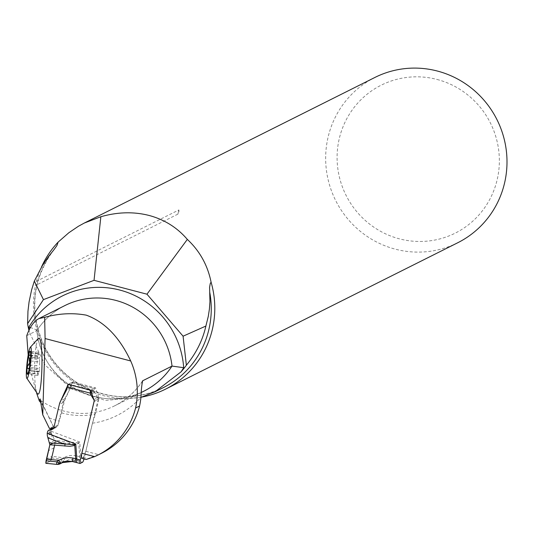 <?xml version="1.0" encoding="UTF-8"?>
<svg xmlns="http://www.w3.org/2000/svg" width="533" height="533" viewBox="0 0 533 533"><rect width="100%" height="100%" fill="white"/><g stroke="black" fill="none" stroke-linecap="round" stroke-linejoin="round"><path stroke-width="0.4" stroke-dasharray="2.67 2" d="M38.369 338.368C35.371 344.418 34.192 358.076 34.825 379.343C35.338 387.638 36.224 392.435 37.477 393.734M28.189 355.045L31.547 374.806L36.59 392.968M36.917 330.533L36.944 330.4C40.468 381.022 100.87 415.067 143.95 391.135A75.34 73.527 -116.6 0 1 36.764 330.653L36.917 330.533C44.052 319.72 53.36 311.405 64.833 305.596A75.34 73.527 -116.6 0 0 36.764 330.653L26.75 335.67M61.608 412.902A76.939 75.086 -116.6 0 0 95.307 414.221L99.065 398.344L95.534 387.844L72.994 381.934L64.44 400.909L61.608 412.902L57.844 425.634L53.4 426.473L49.429 428.465M68.317 384.4A2.918 0.486 104.7 0 1 68.61 384.046L71.455 382.621A2.918 0.486 104.7 0 1 71.529 382.607A2.918 0.486 104.7 0 1 71.355 385.146L70.916 387.018A4.217 4.117 63.4 0 1 70.529 388.031L64.706 398.824A15.224 14.857 -116.6 0 0 63.314 402.488L57.844 425.634L53.866 427.633L57.844 425.634A2.432 2.372 63.4 0 1 56.005 427.406L53.813 427.819M36.944 330.4L34.112 328.768L30.394 327.555M140.925 397.378L105.307 400.416L71.589 388.977L44.945 364.892L29.375 332.166A90.104 87.932 63.4 0 1 28.929 330.367M177.875 214.146L35.451 285.501L36.451 281.297L178.868 209.942L177.875 214.146L178.868 209.942A5.83 5.69 63.4 0 1 177.875 214.146M457.74 242.755A92.449 90.224 63.4 0 1 335.663 200.515A92.449 90.224 63.4 0 1 374.919 77.445M142.124 397.012A92.449 90.224 63.4 0 1 35.451 285.501M36.451 281.297A92.449 90.224 63.4 0 1 41.381 267.233M437.06 79.457A82.728 80.736 63.4 0 1 477.155 216.898A82.728 80.736 63.4 0 1 340.46 181.087A82.728 80.736 63.4 0 1 437.06 79.457M53.4 426.473L44.965 408.911L40.788 402.635M101.796 453.13A75.34 73.527 63.4 0 1 98.598 454.636L85.8 451.284L92.436 423.209L95.307 414.221M85.8 451.284L83.328 457.474L81.622 458.327L81.816 453.277M83.328 457.474L87.832 458.653L86.126 459.506M98.598 454.636L87.832 458.653M64.44 400.909L59.663 403.301M72.994 381.934L68.157 384.36M95.534 387.844L90.697 390.263M99.065 398.344L94.228 400.763M28.589 371.714L29.168 368.989M38.942 371.374L29.415 370.602L29.002 369.855L30.041 367.437L39.449 368.523L39.169 371.874L38.842 371.361L37.923 375.465L37.117 369.509M27.976 373.693L28.462 373.08L38.203 374.206M30.021 370.342L28.462 373.08M30.041 367.437L31.307 364.659L30.474 358.449L31.147 357.243L39.529 358.216M30.288 351.334L31.893 355.817L31.773 357.15L31.147 357.243M30.541 352.3L38.363 353.546L38.649 352.28L39.455 358.243M37.63 356.377L30.621 355.564L31.234 355.031L30.661 352.653M29.801 364.952L36.89 365.771L37.004 369.549M30.881 360.961L39.675 361.974L39.449 368.523M39.675 361.974L39.569 358.203L31.101 357.223M29.708 355.131L37.73 356.39L38.363 353.546M37.503 356.037L36.89 365.771M57.917 464.436L63.5 461.052L61.868 459.279L60.615 462.371L61.388 462.511L68.717 459.839L71.475 459.599L74.933 460.132A3.891 1.166 105.9 0 0 77.125 455.981L73.154 455.342L69.177 455.648L65.399 456.888L61.868 459.279L51.748 457.92L50.515 461.012L60.615 462.371M52.967 428.086A2.918 2.845 -116.6 0 0 51.494 429.964L51.108 432.123L51.461 433.755L54.912 440.265L49.649 442.903M71.355 385.146L94.174 391.122A2.918 2.845 -116.6 0 0 94.581 392.341L97.792 397.705A2.432 2.372 63.4 0 1 98.079 399.537L84.241 458.087L80.783 457.181A3.891 0.646 -75.3 0 1 79.137 461.305L82.595 462.211M68.61 384.046L91.263 389.976L94.108 388.557L71.455 382.621M91.443 392.488L94.174 391.122L94.201 390.156A2.918 0.486 104.7 0 0 94.181 388.544A2.918 0.486 104.7 0 0 94.108 388.557M91.263 389.976A2.918 0.486 104.7 0 0 90.823 390.642M49.855 444.775L55.285 442.057L73.96 444.156L77.665 443.742L79.79 442.05L78.398 442.703L69.41 442.07L54.912 440.265L55.285 442.057L52.134 456.288L63.654 457.84A3.891 1.326 58 0 1 64.413 461.538M46.458 459.133L52.134 456.288L51.748 457.92L46.058 460.772M50.515 461.012L45.965 463.297L50.515 461.012L51.255 459.606M69.423 443.816A3.891 1.259 97.1 0 0 69.41 442.07L52.441 435.674L48.05 437.873M84.014 458.953A3.891 0.646 104.7 0 0 84.241 458.087M51.188 431.257L79.79 442.05L80.783 457.181L77.125 455.981M72.268 461.465L74.933 460.132L77.465 460.852A3.891 1.166 105.9 0 0 79.657 456.701L78.764 443.209A3.891 1.293 52.8 0 0 78.398 442.703M63.807 461.938L63.5 461.052M54.659 445.202L55.285 442.057L53 443.196M29.375 332.166A85.06 83.015 63.4 0 1 29.122 329.974M49.196 417.865A85.06 83.015 -116.6 0 0 58.903 421.15M92.436 423.209A85.06 83.015 -116.6 0 0 140.925 397.358M142.344 381.322A75.34 73.527 63.4 0 1 114.655 405.813A75.34 73.527 63.4 0 1 38.922 399.31M52.86 251.036A90.104 87.932 -116.6 0 0 54.986 363.153A90.104 87.932 -116.6 0 0 163.245 387.671C135.369 400.683 107.666 399.643 80.137 384.546C64.446 375.232 52.474 362.34 44.219 345.884C28.962 311.392 32.227 279.299 54.026 249.624M40.361 399.983L53.32 426.52M27.983 368.49L28.642 368.563M29.228 368.629L37.037 369.536M28.089 372.527L37.676 373.64M29.415 370.602L39.069 371.714M31.041 353.206L38.896 354.112M30.474 358.456L37.117 359.222M77.465 460.852L79.137 461.305M93.861 399.677L97.792 397.705M94.094 401.536L98.079 399.537M91.856 393.707L94.581 392.341M91.17 391.675L94.201 390.156M51.494 429.964L47.51 431.963M56.005 427.406L53.167 428.832M63.314 402.488L59.336 404.487M64.706 398.824L60.729 400.816M70.529 388.031L66.545 390.029M70.916 387.018L66.931 389.01M54.06 447.84L48.536 450.612M51.461 433.755L47.344 435.821M51.248 433.076L47.19 435.108M51.108 432.123L47.111 434.129M51.141 431.457L47.157 433.456M141.325 392.448L114.655 405.813C126.094 400.023 135.389 391.735 142.518 380.955M40.088 398.897L45.538 410.057M29.482 371.741L27.729 374.153M30.548 351.913L30.354 351.46M36.99 369.542L27.883 368.49M37.143 369.509L29.235 368.596M37.776 375.452L27.423 374.253M39.096 371.861L29.262 370.728M39.422 358.243L31.36 357.31M38.789 352.3L30.334 351.32M37.47 355.884L29.428 354.958M71.529 382.607L94.181 388.544M62.055 462.657L65.446 460.958M65.419 460.972L63.82 461.931M56.618 427.2L52.634 429.198"/><path stroke-width="0.8" d="M26.657 378.03L37.477 393.734C42.167 399.37 43.959 340.487 39.162 338.368L38.369 338.368L30.194 347.436A15.797 1.712 96.6 0 1 30.821 347.236A15.797 1.712 96.6 0 1 30.161 365.738A15.797 1.712 96.6 0 1 26.65 378.017A15.797 1.712 96.6 0 1 27.103 362.547A15.797 1.712 96.6 0 1 30.194 347.436M40.788 402.635L39.329 401.009L40.088 398.897L40.361 399.983L42.753 414.794L45.085 338.542L44.659 317.335L38.916 318.581C33.992 321.126 29.941 326.822 26.75 335.67L28.189 355.045M36.59 392.968L39.329 401.009M142.518 380.955L142.717 380.762C141.858 383.94 141.265 389.476 140.925 397.358A75.34 73.527 -116.6 0 1 139.579 405.999L135.595 407.998A75.34 73.527 -116.6 0 0 130.712 360.974C119.445 337.109 104.628 321.832 86.253 315.15C72.601 312.691 58.737 313.424 44.659 317.335M142.344 381.322A75.34 73.527 63.4 0 0 142.717 380.762L172.012 366.084A75.34 73.527 -116.6 0 0 64.833 305.596L38.916 318.581M42.753 414.794L49.429 428.465L53.866 427.633L59.336 404.487A15.224 14.857 63.4 0 1 60.729 400.816L66.545 390.029A4.217 4.117 -116.6 0 0 66.931 389.01L67.378 387.138A2.918 0.486 104.7 0 1 68.317 384.4M135.595 407.998A75.34 73.527 63.4 0 1 97.819 455.122A75.34 73.527 63.4 0 1 94.614 456.628L81.816 453.277L94.228 400.763L90.697 390.263L68.157 384.36L59.609 403.334L53.866 427.633A2.432 2.372 -116.6 0 1 52.021 429.405L49.716 429.838A2.918 2.845 63.4 0 0 47.51 431.963L47.204 433.256L75.806 444.042L74.034 445.621L69.656 446.314L49.855 444.775L46.458 459.133L58.67 460.339L63.507 458.227L68.75 457.547L72.961 458.067L80.256 460.079L94.094 401.536A2.432 2.372 -116.6 0 0 93.808 399.703L90.597 394.34A2.918 2.845 63.4 0 1 90.19 393.114L90.284 392.121L91.17 391.675M28.929 330.367A90.104 87.932 63.4 0 1 27.609 323.644L27.963 311.219L29.062 301.964L31.62 289.872L34.325 281.104L42.553 265.287L48.21 256.919L53.74 249.984M27.609 323.644L43.446 299.619L34.325 281.104M43.446 299.619L94.041 280.325L100.85 216.738C117.606 211.954 133.69 211.528 149.107 215.465C164.457 219.589 177.196 227.564 187.33 239.397C199.755 250.996 207.677 265.261 211.088 282.177A92.449 90.224 63.4 0 1 165.53 389.15A92.449 90.224 63.4 0 1 142.124 397.012M41.381 267.233A92.449 90.224 63.4 0 1 58.124 242.109L68.824 232.754L78.378 226.285L84.334 223.027L100.85 216.738M58.124 242.109L56.951 245.493L54.033 249.624M155.07 391.768L163.245 387.671A90.104 87.932 -116.6 0 0 209.716 292.131L209.942 301.718L209.416 309L208.296 316.316L205.885 326.049C202.733 340.107 196.231 353.166 186.37 365.232A90.104 87.932 63.4 0 1 181.013 371.894L155.063 391.762L140.925 397.378M209.716 292.131L209.582 287.374L210.242 283.529L211.088 282.177M94.041 280.325L146.968 294.189L187.33 239.397M146.968 294.189L183.079 336.196L205.885 326.049M183.079 336.196L186.37 365.232M30.394 327.555L28.875 327.135A85.06 83.015 63.4 0 1 119.845 290.065A85.06 83.015 63.4 0 1 183.692 367.697L172.012 366.084A75.34 73.527 -116.6 0 1 143.95 391.135L141.325 392.448M84.334 223.027L374.919 77.445A92.449 90.224 63.4 0 1 437.38 71.042A92.449 90.224 63.4 0 1 506.35 150.872A92.449 90.224 63.4 0 1 457.74 242.755L165.53 389.15M139.579 405.999A75.34 73.527 63.4 0 1 101.796 453.13L97.819 455.122M81.622 458.327L86.126 459.506L94.614 456.628M29.002 369.855A11.633 1.259 96.6 0 1 27.729 374.153A11.633 1.259 96.6 0 1 27.323 374.226A11.633 1.259 96.6 0 1 27.13 367.104A11.633 1.259 96.6 0 1 28.609 355.704A11.633 1.259 96.6 0 1 30.288 351.334A11.633 1.259 96.6 0 1 30.354 351.46A11.633 1.259 96.6 0 1 30.474 358.449A11.633 1.259 96.6 0 1 29.002 369.855M30.621 355.564L29.708 355.131L28.609 355.704L29.875 361.307L29.661 362.633L27.13 367.104L27.983 368.49L29.168 368.989M27.976 373.693L27.323 374.226L28.589 371.714M30.288 351.334L30.661 352.653M29.708 355.131L29.308 354.945M62.041 462.664L59.696 464.05L57.917 464.436M58.943 463.337L57.584 464.41L56.671 464.35L56.784 461.831L60.282 463.703L63.38 462.191M53.813 427.819L53.7 427.839A2.918 2.845 -116.6 0 0 52.967 428.086L48.989 430.084M90.823 390.642A2.918 0.486 104.7 0 0 90.284 392.121M53 443.196L49.855 444.775L45.811 463.23L46.058 460.772L56.784 461.831L58.67 460.339A3.891 0.353 -121.7 0 0 60.902 463.297M46.058 460.772L46.458 459.133M56.611 464.363L45.905 463.31L56.571 464.343M49.855 444.775L47.344 435.821L47.204 433.256M49.649 442.903L74.387 444.715L75.806 444.042L76.799 459.173A3.891 0.646 -75.3 0 0 76.572 462.557L80.03 463.463A3.891 0.646 104.7 0 0 80.13 463.45L82.595 462.211A3.891 0.646 104.7 0 0 83.321 461.025M48.05 437.873L65.019 444.275L64.839 446.114M83.448 460.705A3.891 0.646 104.7 0 0 84.014 458.953M80.256 460.079A3.891 0.646 104.7 0 0 79.857 462.497L79.85 462.764A3.891 0.646 104.7 0 0 80.03 463.463M79.95 463.404L76.672 462.544A3.891 0.646 -75.3 0 1 76.572 462.557L74.926 462.144L75.639 458.713L74.753 445.222A3.891 0.366 53.4 0 1 74.387 444.715M72.241 461.458L67.038 461.165L62.055 462.657M74.926 462.144L72.248 461.498L72.961 458.067M56.651 464.37L57.584 464.41M83.461 460.665L83.308 461.058M51.255 459.606L54.659 445.202M45.085 338.542L130.712 360.974M29.122 329.974A85.06 83.015 63.4 0 1 28.875 327.135M183.692 367.697A85.06 83.015 63.4 0 1 181.013 371.894M28.642 368.563L29.228 368.629M28.229 364.772L29.801 364.952M29.068 358.296L30.474 358.456M91.443 392.488L90.19 393.114L67.378 387.138M76.492 462.497L72.268 461.465M90.597 394.34L91.856 393.707M53.7 427.839L49.716 429.838M53.167 428.832L52.021 429.405M29.235 368.596L28.329 368.49M57.771 464.443L63.38 462.198M64.406 461.538L63.374 462.198M72.248 461.498L62.048 462.664"/></g></svg>
